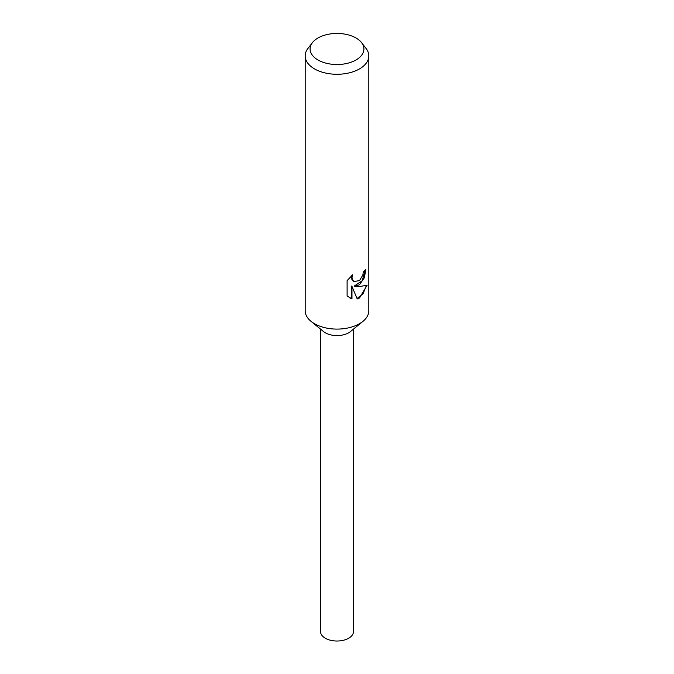 <?xml version="1.0" encoding="UTF-8"?>
<svg xmlns="http://www.w3.org/2000/svg" width="674" height="674" viewBox="0 0 674 674"><rect width="100%" height="100%" fill="white"/><g stroke="black" fill="none" stroke-linecap="round" stroke-linejoin="round"><path stroke-width="1.01" d="M361.567 42.639L366.041 48.41A31.813 18.367 180 0 1 368.813 55.908L368.813 310.731A31.813 18.367 180 0 1 362.983 321.329A31.813 18.367 180 0 1 359.495 323.714A31.813 18.367 180 0 1 311.017 321.329A31.813 18.367 180 0 1 305.187 310.731L305.187 55.908A31.813 18.367 180 0 1 307.959 48.41L312.433 42.639A26.918 15.544 180 0 1 317.968 37.997A26.918 15.544 180 0 1 361.567 42.639A26.918 15.544 180 0 1 356.032 59.969A26.918 15.544 180 0 1 321.734 61.781A26.918 15.544 180 0 1 312.433 42.639M362.983 321.329L350.472 331.557A16.488 9.52 180 0 1 348.66 332.796A16.488 9.52 180 0 1 323.528 331.557L311.017 321.329M359.495 284.748L354.785 286.391L359.495 286.593L367.162 285.153L359.495 298.009L357.212 298.936L351.971 286.416L351.971 298.868L347.11 296.021L347.11 280.654L352.687 274.756L351.954 277.772L352.485 279.988L353.943 281.505L359.495 280.62L362.848 275.059L363.311 271.849A31.813 18.367 0 0 0 365.872 269.229L364.364 277.722L359.495 284.748M368.813 55.908A31.813 18.367 180 0 1 359.495 68.9A31.813 18.367 180 0 1 324.826 72.876A31.813 18.367 180 0 1 305.187 55.908M365.249 269.971L362.216 280.729L354.212 286.062L354.785 286.391M353.673 281.328L351.904 279.651L351.617 275.708M349.14 297.622L351.381 298.531L351.381 286.071L351.971 286.416M357.043 298.498L363.059 293.797L366.37 285.549M351.381 298.531L351.971 298.868M353.488 329.089L353.488 631.504A16.488 9.52 180 0 1 348.66 638.236A16.488 9.52 180 0 1 330.69 640.3A16.488 9.52 180 0 1 320.512 631.504L320.512 329.089M353.951 281.505L353.378 281.176"/></g></svg>
